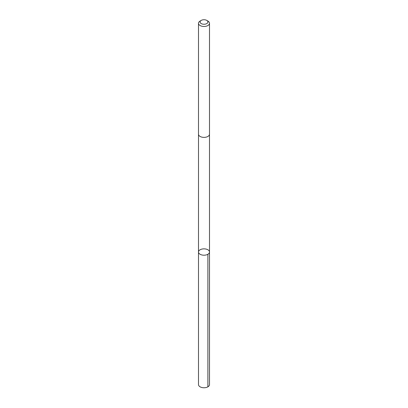 <?xml version="1.0" encoding="UTF-8"?>
<svg xmlns="http://www.w3.org/2000/svg" width="408" height="408" viewBox="0 0 408 408"><rect width="100%" height="100%" fill="white"/><g stroke="black" fill="none" stroke-linecap="round" stroke-linejoin="round"><path stroke-width="0.61" d="M208.401 250.124A5.498 3.172 180 0 1 209.498 252.027A5.498 3.172 180 0 1 204 255.204A5.498 3.172 180 0 1 198.502 252.027A5.498 3.172 180 0 1 202.266 249.018A5.498 3.172 180 0 1 208.401 250.124M198.502 384.591A5.498 3.172 0 0 0 199.599 386.493A5.498 3.172 0 0 0 205.734 387.6A5.498 3.172 0 0 0 209.498 384.591L209.498 252.027A5.498 3.172 180 0 1 204 255.204A5.498 3.172 180 0 1 198.502 252.027L198.502 384.591M201.236 20.4L200.114 21.048A5.498 3.172 0 0 0 198.502 23.292L198.502 134.206A5.498 3.172 0 0 0 199.599 136.109A5.498 3.172 0 0 0 205.734 137.221A5.498 3.172 0 0 0 209.498 134.206L209.498 23.292A5.498 3.172 0 0 0 207.886 21.048L206.764 20.4A3.912 2.259 0 0 0 201.236 20.4A3.912 2.259 0 0 0 200.869 23.348A3.912 2.259 0 0 0 206.56 23.705A3.912 2.259 0 0 0 206.764 20.4M198.502 23.292A5.498 3.172 0 0 0 199.599 25.194A5.498 3.172 0 0 0 205.734 26.306A5.498 3.172 0 0 0 209.498 23.292M207.886 254.271L207.886 386.835M198.507 134.298L198.502 252.027M209.493 134.298L209.498 252.027"/></g></svg>
